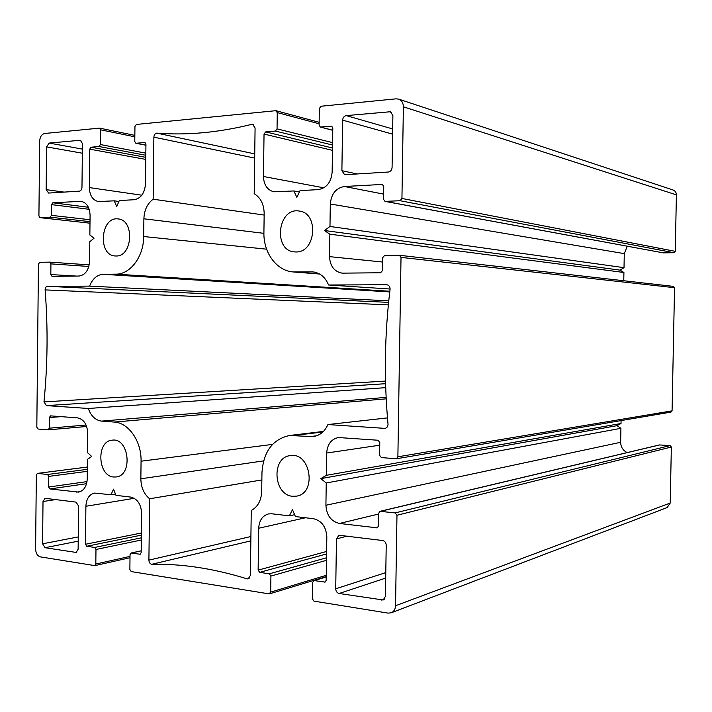 <?xml version="1.0" encoding="UTF-8"?>
<svg xmlns="http://www.w3.org/2000/svg" width="712" height="712" viewBox="0 0 712 712"><rect width="100%" height="100%" fill="white"/><g stroke="black" fill="none" stroke-linecap="round" stroke-linejoin="round"><path stroke-width="1.07" d="M310.503 436.545L289.642 435.477C272.678 439.197 263.458 451.577 261.963 472.617L261.704 491.44C261.26 500.616 257.771 506.971 251.256 510.486L250.384 575.394L248.212 578.82L247.18 578.874C213.707 568.505 181.871 563.646 151.683 564.304C149.974 563.806 149.048 562.409 148.906 560.113L149.627 498.783C143.94 494.075 141.02 487.417 140.86 478.793L141.065 461.207C141.608 441.36 128.569 422.67 114.231 422.065L101.585 421.112C95.461 420.285 91.029 416.075 88.306 408.474L46.413 405.609L43.984 401.906C47.668 364.74 48.051 327.404 45.114 289.9C45.212 287.71 46.031 286.518 47.571 286.331L89.623 286.135C92.524 278.686 97.046 274.743 103.196 274.307L115.887 274.156C130.26 274.458 143.753 256.534 143.673 236.526L143.886 218.798C144.242 210.12 147.34 203.596 153.151 199.209L153.881 137.176C154.077 134.853 155.047 133.5 156.782 133.108C186.758 135.52 218.486 132.583 251.959 124.306L252.769 124.369L255.083 128.035L254.202 193.691C260.645 197.66 263.965 204.282 264.17 213.555L263.912 232.521C263.342 252.751 276.683 270.978 293.335 271.957L312.915 271.904C320.08 272.785 325.295 277.146 328.561 284.996L386.75 284.729C388.841 285.103 389.962 286.527 390.114 289.01C384.587 334.07 383.901 379.193 388.04 424.37C387.88 426.63 386.856 427.974 384.961 428.384L327.921 424.557C324.805 431.481 320.017 435.45 313.574 436.474L310.503 436.545L316.573 435.797M249.138 578.331L247.18 578.874M250.847 540.871L151.683 564.304M261.865 479.933L149.627 498.783M385.726 387.648L88.306 408.474M385.539 381.071L43.984 401.906M388.36 304.861L45.114 289.9M388.61 302.369L47.624 286.34M388.761 300.838L89.623 286.135M264.152 215.051L153.151 199.209M254.736 153.89L156.782 133.108M253.534 124.689L251.959 124.306M390.105 289.028L328.561 284.996M387.479 417.899L327.921 424.557M76.024 502.111L78.578 506.045L78.124 549.264L76.148 552.441L45.043 547.715L42.587 543.808L43.014 501.506L45.061 498.302L76.024 502.111M345.338 174.689L344.563 174.636L341.893 170.693L342.641 120.141C342.89 117.569 344.083 116.056 346.21 115.602L390.461 111.739L392.89 115.602L392.081 167.48C391.822 170.115 390.577 171.628 388.343 172.028L345.338 174.689M48.63 193.059L46.155 189.65L46.592 146.877L49.137 143.076L80.385 140.255L82.441 143.637L81.978 187.354C81.791 189.57 80.91 190.834 79.326 191.154L48.63 193.059M382.638 540.524C384.836 541.058 386.029 542.633 386.216 545.25L385.415 596.425L383.19 599.985L339.135 593.488C337.034 592.909 335.895 591.343 335.726 588.797L336.464 538.913L338.939 535.246L382.638 540.524M113.671 477.004C97.535 476.159 96.147 440.915 112.22 440.167C129.112 437.426 133.189 475.527 116.118 476.96L113.671 477.004M296.085 251.959L294.412 251.897C272.696 250.571 277.84 206.916 299.298 211.064C319.11 212.977 315.932 252.671 296.085 251.959M116.145 256L115.13 255.964C97.437 255.377 100.623 216.083 118.174 218.949C134.746 219.892 132.708 256.649 116.145 256M292.659 496.282C273.399 495.196 271.112 457.371 290.176 455.644C310.485 451.568 317.214 493.185 296.637 496.113L292.659 496.282M379.79 442.508L379.594 455.297L381.374 457.585L396.397 458.777L397.883 456.801L401.016 257.397L399.405 255.279L384.498 255.563L382.638 257.744L382.442 270.605L380.591 272.767L342.098 273.141C334.257 271.646 330.074 266.146 329.54 256.64L329.861 234.186L324.423 230.51L329.976 226.469L330.306 203.997C331.267 193.824 335.984 187.995 344.457 186.5L382.344 184.435L383.741 186.455L383.546 199.351L384.978 201.389L400.055 200.722L401.942 198.461L403.384 106.8C403.268 102.902 401.675 100.339 398.622 99.11L396.095 98.835L321.085 106.23L319.341 108.482L319.101 125.143L320.311 127.039L331.578 126.211L332.798 128.115L332.148 172.126C331.142 182.334 326.488 188.173 318.175 189.623L300.028 190.62L296.851 197.366L293.878 190.958L273.862 191.795C267.294 190.033 263.823 184.933 263.458 176.496L264.036 134.07L265.674 131.907L275.393 131.053L277.048 128.881L277.271 112.585L275.669 110.707L136.366 124.449L134.951 126.469L134.773 141.51L135.859 143.254L144.847 142.542L145.942 144.296L145.479 184.007C144.669 193.219 140.887 198.461 134.105 199.734L119.287 200.553L116.706 206.631L114.258 200.829L98.336 201.567C92.685 200.17 89.676 195.515 89.32 187.585L89.73 149.164L91.074 147.224L99.048 146.521L100.401 144.563L100.561 129.815L99.529 128.124L44.723 133.482C41.697 134.212 40.006 136.749 39.667 141.083L38.92 215.95L40.006 217.658L50.143 217.187L51.415 215.344L51.531 204.629L52.804 202.778L81.124 201.318C86.704 202.689 89.694 207.352 90.077 215.309L89.863 234.96L94.055 238.191L89.792 241.706L89.579 261.34C88.831 270.204 85.289 275.108 78.943 276.051L51.994 276.336L50.819 274.574L50.926 263.876L49.769 262.123L39.703 262.319L38.439 264.108L36.819 427.164L38.03 429.033L48.131 429.861L49.253 428.188L49.359 417.543L50.508 415.861L77.439 417.855C83.74 419.199 87.175 424.299 87.727 433.163L87.514 452.672L91.688 456.437L87.442 459.373L87.238 478.873C86.757 486.358 83.883 490.764 78.632 492.099L49.893 488.939L48.656 487.017L48.763 476.39L47.535 474.486L37.389 473.391L36.339 475.002L35.6 549.086C35.849 553.384 37.478 555.983 40.468 556.9L94.829 565.622L95.817 564.029L95.978 549.477L94.669 547.457L86.775 546.264L85.484 544.262L85.894 506.277C86.348 498.836 89.222 494.439 94.527 493.078L110.974 494.751L113.537 489.153L115.976 495.338L130.696 497.083C137.407 498.774 141.056 504.203 141.644 513.361L141.181 552.61L140.139 554.256L131.07 553.019L130.038 554.657L129.869 569.493L131.222 571.576L269.056 593.87L270.693 592.117L270.916 576.07L269.332 573.819L259.711 572.359L258.136 570.125L258.705 528.233C259.195 520.463 262.443 515.693 268.469 513.922L271.77 513.779L289.33 515.853L292.472 509.703L295.435 516.574L313.44 518.71C321.664 520.677 326.123 526.729 326.826 536.884L326.194 580.324L325.064 582.087L314.25 580.591L312.532 582.389L312.292 598.801L313.956 601.124L388.084 613.121L391.191 612.809C393.905 611.617 395.356 609.258 395.543 605.743L396.967 515.257L395.16 512.907L380.03 511.323L378.704 513.218L378.508 525.981L377.227 527.859L339.473 523.462C331.098 521.451 326.577 515.381 325.918 505.253L326.238 482.985L320.827 478.624L326.354 475.322L326.675 453.028C327.333 444.297 331.24 439.135 338.405 437.533L378.019 440.238L379.79 442.508M627.183 452.592C622.982 450.5 620.802 447.056 620.65 442.286L620.917 428.312L617.001 425.669L621.015 423.507L621.069 420.596M621.015 423.507L326.354 475.322M617.001 425.669L320.827 478.624M620.917 428.312L326.238 482.985M391.191 612.809L667.144 507.567L670.223 503.046L671.345 447.02L670.072 445.605L659.392 444.938L380.03 511.323M294.626 514.705L289.33 515.853M115.469 494.039L110.974 494.751M118.904 201.46L114.258 200.829M299.405 191.937L293.878 190.958M384.978 201.389L663.326 252.876L673.935 252.707L675.27 251.345L676.4 194.874C676.329 192.471 675.216 190.843 673.071 189.997L398.622 99.11M623.757 280.742L623.917 272.491L619.992 270.124L624.015 267.668L624.282 253.623L627.299 246.218M624.015 267.668L329.976 226.469M619.992 270.124L324.423 230.51M623.917 272.491L329.861 234.186M396.397 458.777L671.024 412.097L672.075 410.851L674.54 287.692L673.267 286.366M322.865 431.988L294.786 435.37M250.909 536.519L148.906 560.113M263.573 460.887L140.86 478.793M272.536 444.386L141.065 461.207M386.207 398.836L114.231 422.065M386.135 397.376L101.585 421.112M385.601 383.697L46.413 405.609M389.758 291.92L103.196 274.307M389.838 291.252L115.887 274.156M266.617 249.182L143.673 236.526M263.912 233.34L143.886 218.798M254.682 158.073L153.881 137.176M319.439 273.906L295.729 272.037M314.33 272.082L311.491 271.859M386.99 284.755L386.518 284.72M385.539 428.259L384.373 428.401M76.771 552.192L75.49 552.459M78.204 541.173L45.043 547.715M78.249 536.919L42.587 543.808M55.669 499.566L43.014 501.506M357.121 173.959L341.893 170.693M392.606 134.132L342.641 120.141M392.686 128.943L346.21 115.602M391.511 112.309L389.277 111.615M64.027 192.098L46.155 189.65M82.334 153.214L46.592 146.877M82.378 149.102L49.137 143.076M80.874 140.424L79.869 140.228M384.427 599.148L381.721 600.118M385.699 578.082L339.135 593.488M385.788 572.608L335.726 588.797M347.296 536.1L336.464 538.913M379.754 445.196L326.675 453.028M620.65 442.286L325.918 505.253M378.695 514.011L339.473 523.462M377.725 527.619L376.666 527.895M659.757 444.911L380.546 511.296M670.072 445.605L395.16 512.907M671.345 447.02L396.967 515.257M670.223 503.046L395.543 605.743M326.238 576.942L314.25 580.591M325.607 581.775L324.45 582.131M305.484 517.766L258.705 528.233M326.612 551.471L258.136 570.125M326.577 553.936L259.711 572.359M326.523 557.781L269.332 573.819M326.488 560.308L270.916 576.07M326.265 575.314L270.693 592.117M141.207 550.857L131.435 553.01M140.495 554.105L139.766 554.265M134.265 498.302L85.894 506.277M141.412 532.985L85.484 544.262M141.385 535.13L86.775 546.264M141.359 537.818L94.669 547.457M141.332 540.008L95.978 549.477M130.011 556.392L95.817 564.029M87.362 467.063L37.594 473.382M87.336 469.342L47.535 474.486M87.318 471.335L48.763 476.39M87.015 481.606L48.656 487.017M86.57 483.688L49.893 488.939M80.545 491.547L76.656 492.126M61.17 416.645L49.359 417.543M86.081 425.019L49.253 428.188M48.131 429.861L86.659 426.488L48.282 429.834M49.769 262.123L89.231 264.873L49.849 262.132M88.858 266.466L50.926 263.876M76.62 276.078L50.819 274.574M82.476 201.63L79.735 201.274M88.368 207.254L52.804 202.778M89.196 209.301L51.531 204.629M90.032 219.741L51.415 215.344M90.006 221.655L50.143 217.187M40.006 217.658L89.988 223.185L40.148 217.658M134.826 136.802L100.561 129.815M145.835 153.151L100.401 144.563M145.809 155.26L99.048 146.521M145.791 157.334L91.074 147.224M145.764 159.399L89.73 149.164M141.821 195.204L89.32 187.585M145.123 142.649L144.554 142.534M145.933 145.195L136.143 143.263M319.127 123.763L277.271 112.585M332.584 142.631L277.048 128.881M332.548 145.034L275.393 131.053M332.504 147.998L265.674 131.907M332.468 150.348L264.036 134.07M323.827 187.835L263.458 176.496M332.023 126.425L331.098 126.175M332.762 130.234L320.783 127.074M676.4 194.874L403.384 106.8M675.27 251.345L401.942 198.461M673.935 252.707L400.055 200.722M663.575 252.902L385.334 201.407M382.718 184.568L381.952 184.408M383.626 194.118L344.457 186.5M624.282 253.623L330.306 203.997M382.575 262.025L329.54 256.64M674.54 287.692L401.016 257.397M672.075 410.851L397.883 456.801M323.435 431.428L289.642 435.477M319.652 274.031L293.335 271.957M326.247 576.8L313.654 580.636M326.247 576.613L269.625 593.826M141.207 550.794L131.07 553.019M130.002 557.727L94.829 565.622M87.362 467.045L37.389 473.391M134.844 135.369L99.529 128.124M145.924 145.239L135.859 143.254M319.145 122.313L276.131 110.743M332.762 130.314L320.311 127.039M673.41 286.375L399.405 255.279"/></g></svg>
